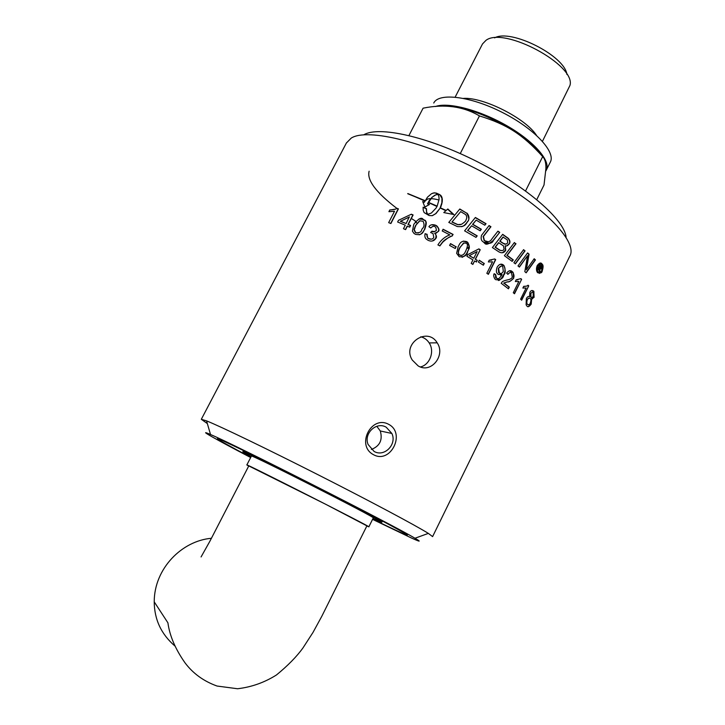 <?xml version="1.0" encoding="UTF-8"?>
<svg xmlns="http://www.w3.org/2000/svg" width="725" height="725" viewBox="0 0 725 725"><rect width="100%" height="100%" fill="white"/><g stroke="black" fill="none" stroke-linecap="round" stroke-linejoin="round"><path stroke-width="1.09" d="M438.779 199.946C431.611 198.088 427.36 198.215 426.046 200.345M500.449 264.263L503.775 265.658C506.267 268.748 504.355 273.878 503.503 274.902C501.292 278.898 499.561 280.747 498.302 280.448M502.017 274.548L498.274 274.467L497.495 273.769C496.181 272.673 496.045 270.488 497.105 267.217C499.09 264.172 501.156 263.411 503.304 264.933L504.047 265.613C505.678 270.47 505.597 273.552 503.784 274.857C503.232 278.491 500.54 280.104 495.728 279.687L494.794 278.853C493.571 276.624 493.362 274.911 494.169 273.715L495.673 274.548L496.489 278.246C497.649 277.802 497.305 281.499 501.854 274.911L500.522 275.074M494.106 273.869L495.392 274.585L495.719 277.829L497.966 278.699M501.011 266.184L498.329 268.377L498.61 272.7L500.857 273.588M498.601 268.332L499.416 273.144C500.431 274.258 501.727 273.715 503.313 271.503L502.751 266.537C501.41 265.577 500.023 266.175 498.601 268.332L498.329 268.377M539.364 267.353L540.723 267.824L539.989 266.066L539.019 267.398L540.179 268.132M539.989 266.066L539.019 267.398M539.962 268.93L539.817 271.911L539.164 271.195L538.992 268.087L538.05 270.017L537.488 269.437L539.808 264.743L540.361 265.323L541.285 266.356L541.312 268.386L539.627 268.975L539.518 271.585M538.992 268.087L537.841 269.8M539.672 265.006L540.941 266.401L540.968 268.431L540.352 269.102M505.252 245.721L505.751 250.225C504.156 252.889 501.872 253.442 498.891 251.874L492.393 247.551L502.679 234.311L508.388 238.371C510.065 240.455 510.391 242.241 509.358 243.736C507.817 245.721 506.449 246.382 505.252 245.721L505.47 250.279L502.343 252.78M502.552 234.465L508.116 238.425C509.838 240.827 510.155 242.612 509.086 243.79L506.784 245.811M498.873 242.621L495.338 247.207L500.096 250.279C502.271 250.868 503.585 250.451 504.038 249.038L503.494 245.902L498.61 242.676L495.066 247.252L499.824 250.333L501.927 250.642M503.259 236.984L500.042 241.126L502.806 242.993C504.482 244.651 506.132 244.57 507.745 242.748L507.292 239.866L502.987 237.039L499.77 241.18L502.525 243.047L505.978 244.198M499.724 232.335L493.662 240.111C488.668 244.379 485.596 245.295 484.454 242.83L482.977 241.715C481.192 240.6 480.72 238.462 481.545 235.308L489.067 225.557L490.943 226.717L483.421 236.477L484.382 240.483L485.197 241.099C488.052 242.513 490.39 241.624 492.221 238.453L497.93 231.166L499.724 232.335L493.39 240.165C492.855 243.102 489.783 244.008 484.191 242.884M497.803 231.32L499.452 232.399M488.94 225.711L490.68 226.78L483.158 236.531L484.119 240.537L488.161 241.751M514.27 242.712L515.711 243.781L506.893 255.417L513.001 259.949L512.004 261.272M515.992 243.727L507.165 255.363L513.282 259.894L512.167 261.39L504.392 255.698L514.397 242.54L515.711 243.781M486.031 223.708L484.835 225.221L476.171 220.128L472.809 224.288L481.364 229.263L480.158 230.786L471.594 225.801L467.852 230.459L477.204 235.861L475.999 237.383L464.598 230.849L475.392 217.473L486.031 223.708L484.69 225.131M477.204 235.861L475.854 237.292M467.852 230.459L476.95 235.924M475.274 217.618L485.768 223.771M471.594 225.801L467.598 230.523M476.171 220.128L472.555 224.351L481.101 229.327L480.013 230.695M523.495 249.826L524.791 250.886L515.765 263.039M525.09 250.832L515.403 263.873L513.889 262.704L523.622 249.636L524.791 250.886M446.174 210.449L447.823 208.981L453.868 214.546L443.782 212.579L445.857 210.73L440.238 208.012L436.006 213.531L432.336 215.66L429.1 215.542L424.134 212.597L423.21 210.232L423.11 207.169L426.472 208.664L426.563 211.736L427.687 214.364L431.357 213.041L436.06 208.084L436.994 206.471L428.584 202.628L437.166 206.127L439.096 199.375L438.888 196.466L437.918 194.309L434.801 195.233L432.1 197.291L427.777 203.734L429.463 204.486L424.904 207.06L422.693 201.496L424.397 202.239L427.46 197.182L431.447 193.747L434.13 192.814L436.45 193.122L439.758 194.626L441.951 198.26L441.878 202.746L440.166 207.74L446.174 210.449L440.166 207.74M439.758 194.626L440.356 195.261M440.61 195.179L441.054 196.049M441.317 195.968L441.597 197.055M441.851 196.973L441.951 198.26M442.205 198.179L442.114 199.638M442.377 199.547L442.096 201.142M442.35 201.061L441.878 202.746M442.132 202.656L441.48 204.405M441.733 204.323L440.9 206.081M437.166 206.127L428.683 202.447M432.1 197.291L429.399 200.317L427.514 203.816L429.2 204.568L424.913 206.969M422.757 201.731L424.397 202.239M432.68 193.185L435.091 192.904L439.495 194.717M436.16 194.626L431.837 197.381M441.163 206L440.419 207.658M447.633 209.153L452.998 214.238M440.238 208.012L435.752 213.603L432.218 215.688M423.101 207.359L426.218 208.746L426.663 213.105L427.433 214.437L428.847 214.192M527.573 255.717L519.408 267.072L517.985 265.93L527.592 252.907L529.078 254.176L526.359 269.782L534.198 258.743L535.44 259.913L526.16 272.836L524.827 271.657L527.573 255.717L519.417 266.691M534.044 258.952L535.113 259.958L526.749 271.621M527.456 253.097L528.779 254.23L526.359 269.782M424.859 200.562L407.803 193.548L424.506 200.834M407.713 193.72L424.596 200.644M396.792 208.438L398.152 208.963L390.712 223.445M389.751 210.051L395.089 209.19M394.527 211.238L388.908 211.682L389.796 209.951C393.557 209.779 395.959 209.235 396.983 208.311L398.424 208.873L390.893 223.527L388.663 222.648L394.527 211.238M452.183 221.995L457.874 224.605L461.526 224.306C464.616 222.24 466.093 220.808 465.948 220.01C467.072 218.098 466.991 216.295 465.704 214.609L460.683 211.618L451.938 222.058L457.611 224.668L460.447 224.659M460.683 211.618L451.938 222.058M467.027 213.141C469.247 215.842 469.564 218.542 467.987 221.243C465.831 223.581 465.912 227.251 457.267 226.544L448.793 222.421L459.813 208.99L466.773 213.213C469.102 217.455 469.419 220.155 467.725 221.315C465.332 224.813 463.184 226.599 461.281 226.68M459.695 209.135L466.773 213.213M407.405 226.109L405.601 229.626L403.472 228.71L405.275 225.194L397.626 222.004L398.469 220.346L411.365 214.21L413.114 214.953L408.248 224.451L410.577 225.466L409.734 227.124L407.151 226.182L405.429 229.544M411.157 214.31L412.851 215.035L407.994 224.532L410.323 225.538L409.553 227.043M409.244 217.002L400.354 221.306L406.118 223.536L409.244 217.002M409.507 216.92L400.617 221.225L406.118 223.536M419.965 220.654L415.688 225.375L414.582 227.913C414.872 229.752 412.806 227.496 415.316 232.507L418.325 233.06M415.942 225.303L414.836 227.84C415.135 229.689 413.042 227.396 415.579 232.453L416.241 232.852C422.902 232.707 420.708 229.879 422.639 228.357C424.343 226.599 424.478 224.215 423.047 221.216L419.548 220.826L415.688 225.375M412.425 231.085L413.794 224.342C418.443 218.597 421.56 216.929 423.146 219.331L424.506 220.146C424.687 221.714 428.203 219.539 424.732 229.345C423.047 231.266 423.137 235.77 415.488 234.338L413.875 233.323L412.425 231.085M418.959 218.977L422.892 219.403L424.252 220.219C426.327 219.82 426.4 222.883 424.487 229.408C422.902 232.517 421.134 234.32 419.177 234.818M434.755 233.278L434.964 233.45C436.577 235.498 436.894 237.148 435.888 238.389C433.958 241.135 431.375 241.778 428.149 240.337L426.499 239.241C424.995 238.153 424.533 236.296 425.095 233.677L427.224 234.402C426.626 235.253 426.898 236.54 428.049 238.262L428.928 238.842C431.375 239.567 432.997 239.087 433.795 237.392L433.033 233.577L430.614 232.498L431.937 231.193C432.834 232.227 434.347 231.946 436.468 230.351L435.77 227.242L435.009 226.753C433.985 225.865 432.562 226.273 430.732 227.994L428.892 226.717C430.215 224.641 432.499 224.161 435.725 225.257L437.03 226.091C439.015 228.538 439.495 230.296 438.471 231.384L434.71 233.513C436.042 234.084 436.35 235.725 435.634 238.453L432.453 240.963M431.556 224.813L435.471 225.33L436.776 226.164C438.688 228.203 439.169 229.961 438.217 231.447L436.115 233.187M432.589 226.526L430.596 227.904M431.937 231.193L434.837 231.656M425.049 233.812L426.971 234.465L427.795 238.317L431.411 239.196M472.863 264.426L471.187 263.411L472.954 259.885L466.927 256.297L467.761 254.629L478.862 248.883L480.231 249.726L475.464 259.242L477.286 260.366L476.452 262.024L474.63 260.909L472.863 264.426M474.63 260.909L472.682 264.317M477.286 260.366L476.28 261.915M475.464 259.242L477.032 260.411M480.231 249.726L475.201 259.296M478.672 248.983L479.968 249.781M477.113 251.593L469.193 255.68L473.787 258.227L477.113 251.593L469.193 255.68M469.447 255.626L473.787 258.227M443.02 229.39L452.853 234.501L452.146 235.897C447.135 238.163 443.899 240.292 442.431 242.295L439.722 245.838M452.4 235.843C450.307 236.178 447.062 238.307 442.676 242.241L439.885 245.92L437.909 244.905C441.036 239.939 445.005 236.604 449.817 234.9L442.223 230.976L443.102 229.236L453.107 234.438L452.146 235.897M503.984 283.013L509.303 287.109L508.452 288.822L501.211 283.303L501.99 282.179C502.207 281.517 503.793 280.811 506.739 280.067C509.902 279.497 511.759 278.527 512.321 277.186L511.533 273.089C510.581 272.011 509.385 272.428 507.944 274.349L506.621 273.098C508.76 270.461 510.645 269.981 512.294 271.648L513.155 272.482L513.644 278.291C510.808 281.11 508.76 282.288 507.5 281.844L503.694 283.049L509.013 287.136L508.252 288.659M509.793 272.618L507.772 274.186M509.385 270.778L512.865 272.518C514.188 274.802 514.351 276.742 513.345 278.327C511.143 280.838 509.095 282.016 507.21 281.88L503.694 283.049M450.452 243.754L455.934 246.736L455.092 248.412M456.188 246.681L455.264 248.503L449.609 245.431L450.533 243.609L455.934 246.736M521.638 279.315L514.505 293.761L513.291 292.737L518.864 281.472L515.339 281.536L516.182 279.823L520.867 278.645L521.638 279.315L514.297 293.589M516.155 279.886L517.786 279.841M520.686 278.79L521.329 279.352M518.864 281.472L517.849 281.663M463.375 241.081L467.525 242.458C469.519 245.748 469.465 248.902 467.353 251.901C466.646 254.149 464.897 255.952 462.097 257.339M464.045 242.857L459.804 247.578C458.028 250.768 457.792 253.179 459.079 254.819L461.517 255.517M465.967 243.129L463.483 243.074L460.058 247.524C458.182 251.33 457.937 253.75 459.333 254.765L459.913 255.209C462.423 255.843 464.39 254.375 465.812 250.805C467.734 246.446 467.951 244.017 466.483 243.509L465.967 243.129M466.737 241.652L467.77 242.404C471.214 249.056 467.987 248.974 467.607 251.856C466.963 255.562 464.145 257.176 459.17 256.695L456.623 253.306L458.2 246.491C459.405 245.204 460.103 239.73 466.737 241.652L466.483 241.706M528.733 285.858L521.674 300.195L520.604 299.18L526.114 287.997L522.87 288.052L523.713 286.348C526.223 286.33 527.664 285.949 528.054 285.197L528.733 285.858L521.465 299.987M523.677 286.42L525.036 286.393M527.854 285.36L528.398 285.904M526.114 287.997L525.045 288.206M479.225 260.402L484.028 263.447L483.203 265.096M484.291 263.402L483.385 265.214L478.4 262.06L479.307 260.239L484.028 263.447M529.005 298.066L526.984 299.742L526.785 303.875L528.326 304.79M527.329 299.706C526.622 302.089 526.558 303.467 527.138 303.838L527.456 304.301C528.561 305.153 529.513 304.754 530.31 303.123C531.044 300.639 531.126 299.262 530.564 298.972L530.247 298.519C529.15 297.667 528.181 298.066 527.329 299.706L526.984 299.742M532.077 292.311L530.519 293.516L530.365 296.779L531.661 297.531M530.863 293.489L530.981 297.123C531.353 297.984 532.096 297.703 533.21 296.28L533.156 292.683C532.803 291.822 532.041 292.093 530.863 293.489L530.519 293.516M531.67 298.954L531.198 304.138C529.051 306.929 527.573 307.454 526.749 305.714L526.123 304.844L526.323 298.646C527.365 296.743 528.462 296.081 529.603 296.643L529.839 292.492C530.745 290.435 532.077 290.018 533.836 291.242L534.089 297.35L531.307 298.981L530.836 304.165L528.326 306.575M528.498 296.48L529.187 296.489M531.987 290.48L533.944 291.948L533.718 297.377L532.096 299.026M494.541 259.088L495.429 259.677L488.188 274.195M489.185 260.275L491.632 260.148M492.547 261.843L488.351 261.942L489.221 260.202L494.704 258.961L495.692 259.632L488.378 274.322L486.838 273.298L492.547 261.843L491.804 261.997M539.781 264.181L537.406 266.175C536.69 269.836 536.708 271.621 537.452 271.549L539.427 272.437M541.557 264.743C540.678 263.547 539.4 264.009 537.732 266.129C536.899 268.993 536.917 270.778 537.796 271.503L538.059 271.839C539.264 272.908 540.506 272.446 541.774 270.452L541.557 264.743M537.216 265.595C539.246 262.876 540.832 262.305 541.983 263.882L542.264 264.244C543.351 265.105 543.342 267.353 542.237 270.969C542.019 272.881 540.487 273.461 537.642 272.691L537.298 272.265C536.228 270.416 536.201 268.187 537.216 265.595M539.799 263.157L541.928 264.29C542.962 266.075 542.943 268.313 541.883 271.014L539.373 273.443M346.369 143.042L351.217 138.103C367.466 127.582 427.859 142.336 485.161 173.538C542.563 204.631 578.242 241.706 569.85 256.052L432.598 536.618L428.348 533.392C416.023 525.652 370.384 501.283 318.71 475.074C267.036 448.857 220.264 426.336 206.562 420.872L201.314 419.286L207.35 423.59M418.153 365.907L412.298 360.08C401.623 343.741 427.496 326.313 437.184 342.834C445.875 355.35 430.985 374.037 418.153 365.907M373.602 454.747C355.594 445.657 371.3 414.555 388.808 424.406C405.937 433.378 390.594 464.19 373.602 454.747M536.763 199.602L544.022 185.002L545.898 168.762C546.097 163.043 545.028 158.983 542.69 156.591C522.408 134.388 507.536 124.664 479.452 115.909C463.338 106.358 444.552 103.784 423.092 108.179L408.945 135.521M479.452 115.909L460.257 153.573M463.565 98.383C483.602 97.105 525.634 118.392 536.464 135.303M455.164 97.114L482.497 43.962L485.931 40.383C503.812 26.154 576.366 65.196 569.95 85.45L542.454 141.321M566.923 74.494C564.884 55.852 510.853 28.502 494.613 37.881M542.69 156.591L525.553 190.938M449.853 106.475C476.515 107.49 526.169 133.509 540.053 153.664M490.046 243.292L483.475 242.15M433.758 103.032C438.688 92.428 470.462 96.171 502.389 112.457C534.379 128.606 556.066 151.969 550.302 162.155L545.798 171.073M435.426 106.539C448.041 101.772 479.941 110.1 507.255 125.969C534.651 141.783 551.154 161.312 546.26 170.293M369.125 171.218C366.741 180.054 375.976 192.433 396.838 208.365M411.32 218.452L415.642 221.188M467.263 247.171L469.102 247.896M422.276 218.995L423.146 219.331M566.098 237.292C564.73 220.119 527.066 186.86 477.277 161.693C427.523 136.436 378.45 125.76 363.796 134.814M250.669 457.52C215.597 439.205 195.759 428.049 210.522 434.52C233.405 443.963 394.246 525.562 414.99 538.249C421.642 542.164 420.437 542.073 411.383 537.977L372.568 519.354M250.787 457.294C229.299 445.984 218.198 439.821 217.473 438.779C214.881 436.187 281.581 468.83 342.109 500.014C382.184 520.613 408.447 534.823 407.314 535.095C405.946 535.059 394.4 529.739 372.686 519.127M372.994 518.502L381.83 522.254C380.797 521.021 364.729 512.385 333.636 496.335C289.864 473.797 241.235 449.971 242.866 451.757L251.113 456.668M374.082 451.421C384.268 457.484 397.2 444.362 391.872 433.468L386.226 427.215C376.411 421.243 363.452 433.487 368.092 444.461L374.082 451.421M371.363 449.464C379.846 446.111 382.818 439.948 380.29 430.976L376.819 426.282M420.772 336.772C424.288 337.696 427.088 339.744 429.182 342.916C434.909 351.299 429.843 364.911 420.455 366.941M211.446 538.285C181.966 540.741 154.198 568.5 154.217 601.85C154.38 619.576 161.294 634.303 174.952 646.038M154.217 601.85L167.91 622.811C169.668 635.798 175.387 649.165 185.083 662.922C193.095 673.552 203.752 681.264 217.056 686.04L237.573 688.75C251.539 687.101 264.507 682.506 276.47 674.966C287.888 665.604 296.733 656.587 302.987 647.896L313.01 632.408L321.791 616.313L366.913 525.852L325.543 504.201L248.775 465.921L209.96 541.104L201.07 556.945M248.693 466.057L246.844 464.933L251.403 456.107C247.769 452.545 378.595 518.919 373.275 517.931L368.853 526.83L366.85 525.997M246.844 464.933C242.875 462.015 373.855 528.462 368.853 526.83M346.523 142.752L201.314 419.286M468.903 248.72L467.018 247.986M415.244 221.932L417.065 223.055M414.99 538.249L428.348 533.392M210.522 434.52L206.562 420.872M243.491 450.551L242.866 451.757M382.438 521.039L381.83 522.254M380.29 430.976L391.872 433.468M437.184 342.834L429.182 342.916"/></g></svg>
